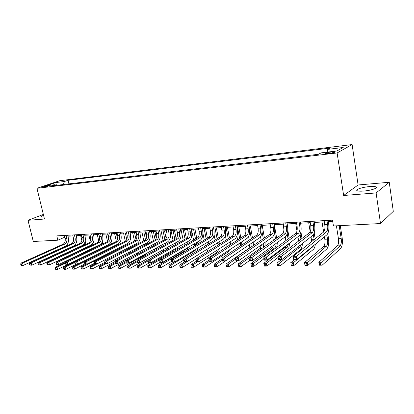 <?xml version="1.0" encoding="UTF-8"?>
<svg xmlns="http://www.w3.org/2000/svg" width="414" height="414" viewBox="0 0 414 414"><rect width="100%" height="100%" fill="white"/><g stroke="black" fill="none" stroke-linecap="round" stroke-linejoin="round"><path stroke-width="0.62" d="M43.579 215.378C41.333 216.17 40.474 216.724 41.007 217.034L43.972 216.983M363.642 191.061C371.177 190.518 379.069 187.754 375.85 186.823C374.613 186.435 372.491 186.357 369.474 186.6C362.059 187.159 354.27 189.86 357.417 190.818C358.596 191.206 360.672 191.289 363.642 191.061M43.687 187.159C46.632 186.657 48.241 186.196 48.516 185.782L47.713 185.808C44.779 186.31 43.175 186.771 42.89 187.185L43.687 187.159M352.112 144.548L59.642 180.727L36.944 188.298L337.12 152.957L352.112 144.548L358.11 184.975L343.641 195.491L376.114 192.934L389.258 182.269L358.11 184.975M389.258 182.269L393.3 211.357L380.502 223.55L376.114 192.934M380.502 223.55L333.441 225.982L332.525 220.155L56.796 235.866L57.846 240.203L64.796 237.165M332.623 151.85L330.036 152.161C326.284 152.74 324.623 153.247 325.062 153.692L329.963 153.309C333.746 152.73 335.412 152.217 334.962 151.772L332.623 151.85L332.778 152.828M327.226 152.135L327.697 149.376L330.201 148.046L68.077 180.281L68.915 183.863M327.697 149.376L343.216 147.482L336.903 150.975L321.124 152.864L318.464 154.277L51.31 185.948L55.083 184.67L46.316 185.72L55.75 182.564L64.47 181.498L68.077 180.281M43.351 214.447L28.002 220.315L33.291 241.471L57.846 240.203M28.002 220.315L44.474 219.022L36.944 188.298M343.641 195.491L337.12 152.957M67.901 236.192L72.926 235.913M76.248 235.726L81.418 235.437M84.761 235.25L90.081 234.955M93.455 234.769L98.925 234.464M102.325 234.272L107.956 233.957M111.382 233.765L117.178 233.444M120.629 233.248L126.596 232.916M130.074 232.725L136.216 232.378M139.725 232.187L146.044 231.83M149.583 231.633L156.094 231.271M159.659 231.074L166.366 230.696M169.963 230.494L176.871 230.112M180.494 229.91L187.614 229.511M191.268 229.309L198.606 228.901M202.291 228.694L209.857 228.269M213.572 228.062L221.371 227.628M225.118 227.421L233.16 226.97M236.943 226.758L245.233 226.298M249.047 226.08L257.606 225.604M261.451 225.392L270.285 224.895M274.166 224.683L283.285 224.171M287.197 223.953L296.61 223.431M300.559 223.208L310.283 222.665M314.267 222.442L324.312 221.883M328.328 221.656L332.721 221.412M64.47 181.498L63.373 184.52M55.968 185.394L55.083 184.67M55.75 182.564L56.433 185.343M324.11 220.636L324.757 224.667C325.187 228.228 324.783 230.696 323.546 232.073L293.179 256.364L296.243 256.292L296.776 259.433L326.869 234.816C328.7 232.73 329.296 229.02 328.654 223.689L328.131 220.408M326.962 220.471L327.603 224.512C328.033 228.083 327.634 230.562 326.408 231.943L294.809 257.798L293.583 257.829L293.795 259.086L295.022 259.06L294.809 257.798M295.022 259.06L296.776 259.433L293.712 259.5L293.179 256.364L293.583 257.829M293.712 259.5L293.795 259.086M336.416 225.827L338.44 238.707C338.843 242.112 338.481 244.508 337.353 245.885L318.827 262.316L321.735 262.259L322.211 265.167L340.562 248.535C342.233 246.454 342.771 242.858 342.166 237.76L340.277 225.625M339.19 225.682L341.203 238.599C341.607 242.014 341.25 244.41 340.132 245.792L320.431 263.661L319.266 263.682L319.458 264.846L320.622 264.831L320.431 263.661M320.622 264.831L322.211 265.167L319.303 265.214L318.827 262.316L319.266 263.682M319.303 265.214L319.458 264.846M310.081 221.433L310.733 225.413C311.168 228.926 310.743 231.364 309.465 232.73L278.12 256.742L281.096 256.664L281.639 259.764L312.72 235.437C314.619 233.372 315.24 229.713 314.593 224.45L314.066 221.205M312.855 221.278L313.512 225.263C313.941 228.787 313.522 231.235 312.254 232.601L281.096 256.664L279.667 258.155L278.477 258.181L278.694 259.423L279.89 259.397L279.667 258.155M279.89 259.397L281.639 259.764L278.663 259.832L278.477 258.181M278.663 259.832L278.694 259.423M296.403 222.214L297.066 226.137C297.506 229.61 297.066 232.016 295.746 233.367L263.48 257.104L266.378 257.032L266.926 260.085L298.934 236.042C300.89 233.998 301.542 230.381 300.89 225.19L300.357 221.987M299.11 222.059L299.772 225.997C300.207 229.475 299.772 231.887 298.463 233.242L266.378 257.032L264.96 258.502L263.801 258.527L264.018 259.749L265.177 259.723L264.96 258.502M265.177 259.723L266.926 260.085L264.034 260.147L263.801 258.527M264.034 260.147L264.018 259.749M283.072 222.975L283.745 226.846C284.185 230.272 283.725 232.652 282.369 233.988L249.249 257.456L252.064 257.389L252.618 260.401L285.494 236.627C287.507 234.609 288.191 231.038 287.533 225.909L286.99 222.748M285.712 222.825L286.384 226.706C286.819 230.143 286.364 232.528 285.018 233.863L252.064 257.389L250.656 258.833L249.528 258.864L249.751 260.064L250.879 260.039L250.656 258.833M250.879 260.039L252.618 260.401L249.808 260.463L249.528 258.864M249.808 260.463L249.751 260.064M324.421 236.818L324.814 239.251C325.218 242.614 324.84 244.979 323.67 246.34L304.513 262.585L307.343 262.528L307.825 265.4L326.812 248.959C328.55 246.899 329.114 243.349 328.504 238.314L327.759 233.641M326.822 234.852L327.51 239.142C327.919 242.516 327.541 244.886 326.377 246.252L306.044 263.915L304.911 263.935L305.102 265.084L306.236 265.063L306.044 263.915M322.035 222.007L323.644 231.99M306.236 265.063L307.825 265.4L304.994 265.446L304.513 262.585L304.911 263.935M304.994 265.446L305.102 265.084M315.163 238.78L314.205 232.916M313.341 234.759L314.138 239.602M308.704 222.753L310.195 231.752M311.023 236.767L311.69 241.559M313.719 245.574L312.963 246.697L293.329 262.792L293.816 265.622L313.408 249.373C314.402 248.478 315.044 246.77 315.339 244.25M294.711 259.48L290.571 262.843L293.329 262.792L292.036 264.158L290.928 264.179L291.125 265.312L292.232 265.296L292.036 264.158M292.232 265.296L293.816 265.622L291.058 265.669L290.928 264.179M291.058 265.669L291.125 265.312M302.013 238.438L300.9 231.819M300.14 234.391L300.957 239.251M295.699 223.477L296.978 231.022M297.951 236.782L298.644 241.02M301.097 244.534L299.876 247.137L279.678 263.05L280.169 265.845L300.326 249.777C301.532 248.685 302.23 246.594 302.417 243.499M281.241 259.775L276.987 263.097L279.678 263.05L278.389 264.401L277.313 264.417L277.509 265.534L278.586 265.519L278.389 264.401M278.586 265.519L280.169 265.845L277.483 265.886L277.313 264.417M277.483 265.886L277.509 265.534M270.078 223.715L270.751 227.54C271.196 230.924 270.72 233.273 269.328 234.593L235.411 257.803L238.148 257.736L238.707 260.701L272.391 237.201C274.461 235.209 275.165 231.674 274.503 226.613L273.959 223.493M272.65 223.565L273.323 227.405C273.768 230.795 273.292 233.149 271.91 234.474L238.148 257.736L236.741 259.159L235.649 259.185L235.871 260.375L236.968 260.349L236.741 259.159M236.968 260.349L238.707 260.701L235.97 260.763L235.871 260.375M235.411 257.803L235.649 259.185M289.184 238.195L287.792 230.117M287.197 233.791L288.097 238.997M283.005 224.186L283.926 229.501M285.194 236.844L285.851 240.643M288.522 243.862L287.104 247.562L266.373 263.299L266.87 266.057L278.224 257.337M285.582 246.071L284.584 247.644L263.749 263.345L266.373 263.299L265.089 264.634L264.039 264.649L264.241 265.752L265.286 265.736L265.089 264.634M265.286 265.736L266.87 266.057L264.251 266.099L264.039 264.649M288.698 248.638L289.738 242.946M264.251 266.099L264.241 265.752M257.394 224.435L258.077 228.212C258.522 231.555 258.031 233.879 256.608 235.188L221.94 258.134L224.605 258.072L225.169 261.001L259.614 237.765C261.731 235.789 262.46 232.301 261.798 227.296L261.244 224.217M259.904 224.295L260.587 228.083C261.032 231.431 260.546 233.76 259.128 235.069L224.605 258.072L223.208 259.48L222.142 259.506L222.37 260.675L223.436 260.649L223.208 259.48M223.436 260.649L225.169 261.001L222.504 261.058L222.37 260.675M221.94 258.134L222.142 259.506M276.661 238.034L274.311 224.673M274.508 232.937L275.548 238.821M272.738 236.917L273.354 240.379M276.138 243.396C276.071 245.652 275.569 247.179 274.632 247.976L253.399 263.542L253.901 266.264L263.811 258.921M273.519 245.29L272.174 248.058L250.848 263.589L253.399 263.542L252.121 264.856L251.101 264.877L251.303 265.964L252.323 265.948L252.121 264.856M252.323 265.948L253.901 266.264L251.35 266.305L251.101 264.877M276.909 247.225L277.318 242.542M251.35 266.305L251.303 265.964M245.021 225.138L245.709 228.875C246.154 232.171 245.652 234.469 244.193 235.763L208.827 258.46L211.425 258.398L211.994 261.286L247.142 238.309C249.311 236.358 250.061 232.906 249.394 227.964L248.835 224.926M247.474 225.004L248.162 228.745C248.607 232.052 248.105 234.355 246.651 235.649L211.425 258.398L210.033 259.785L208.998 259.811L209.225 260.97L210.265 260.944L210.033 259.785M210.265 260.944L211.994 261.286L209.396 261.343L209.225 260.97M208.827 258.46L208.998 259.811M264.437 237.941L262.181 225.351M262.031 231.68L263.299 238.723M260.541 236.808L261.151 240.187M263.987 243.065L263.123 247.629M261.57 244.752L260.054 248.462L238.262 263.827L240.751 263.78L241.258 266.471L249.787 260.354M249.3 257.715L240.751 263.78L239.483 265.079L238.485 265.095L238.687 266.171L239.685 266.155L239.483 265.079M239.685 266.155L241.258 266.471L238.769 266.507L238.687 266.171M265.063 246.252L265.151 242.252M238.262 263.827L238.485 265.095M232.942 225.827L233.641 229.516C234.086 232.777 233.568 235.048 232.083 236.327L196.06 258.781L198.585 258.714L199.16 261.57L234.976 238.842C237.186 236.906 237.957 233.501 237.289 228.616L236.725 225.614M235.338 225.692L236.032 229.387C236.477 232.658 235.959 234.929 234.479 236.213L198.585 258.714L197.209 260.09L196.195 260.111L196.427 261.255L197.437 261.229L197.209 260.09M197.437 261.229L199.16 261.57L196.634 261.622L196.427 261.255M196.06 258.781L196.195 260.111M252.504 237.905L250.325 226.013M249.528 228.802L251.334 238.676M248.586 236.534L249.233 240.068M252.079 242.847L251.852 246.553M249.813 244.374C249.725 246.584 249.192 248.079 248.214 248.861L225.982 264.054L228.414 264.013L228.926 266.668L237.465 260.732M235.623 259.055L228.414 264.013L227.151 265.296L226.179 265.312L226.38 266.373L227.353 266.357L227.151 265.296M227.353 266.357L228.926 266.668L226.494 266.709L226.38 266.373M253.352 245.523L253.244 242.061M225.982 264.054L226.179 265.312M221.154 226.499L221.852 230.143C222.302 233.367 221.769 235.607 220.253 236.875L183.625 259.086L186.088 259.024L186.662 261.839L223.094 239.364C225.351 237.45 226.137 234.081 225.47 229.258L224.9 226.287M223.488 226.37L224.186 230.018C224.636 233.248 224.103 235.499 222.597 236.767L186.088 259.024L184.716 260.38L183.728 260.406L183.961 261.529L184.944 261.508L184.716 260.38M184.944 261.508L186.662 261.839L184.204 261.896L183.961 261.529M183.625 259.086L183.728 260.406M240.839 237.915L238.743 226.66M237.419 226.732L239.654 238.676M236.865 236.104L237.595 239.996M240.41 242.713L240.477 245.864M238.267 244.11L237.771 247.655M222.059 258.931L214.007 264.282L216.377 264.236L216.889 266.859L240.249 250.827M222.292 260.287L216.377 264.236L215.12 265.503L214.167 265.524L214.374 266.575L215.327 266.559L215.12 265.503M215.327 266.559L216.889 266.859L214.519 266.901L214.374 266.575M241.833 244.964L241.59 241.942M214.007 264.282L214.167 265.524M209.634 227.157L210.338 230.758C210.788 233.941 210.245 236.156 208.708 237.413L171.505 259.387L173.906 259.33L174.485 262.109L211.497 239.872C213.79 237.978 214.597 234.645 213.924 229.879L213.355 226.944M211.916 227.027L212.62 230.634C213.07 233.827 212.527 236.047 210.995 237.305L173.906 259.33L172.54 260.665L171.582 260.691L171.815 261.798L172.773 261.777L172.54 260.665M172.773 261.777L174.485 262.109L172.084 262.16L171.815 261.798M171.505 259.387L171.582 260.691M230.52 244.539L230.194 241.879M229.449 237.967L227.421 227.291M226.075 227.364L228.238 238.723M228.983 242.645L229.232 245.367M225.371 235.504L226.225 239.975M226.95 243.939L226.82 246.915M209.06 260.137L202.311 264.499L204.63 264.458L205.142 267.051L228.047 252.007L229.734 249.689M209.417 261.343L204.63 264.458L203.377 265.71L202.446 265.726L202.653 266.766L203.584 266.751L203.377 265.71M203.584 266.751L205.142 267.051L202.829 267.087L202.653 266.766M202.311 264.499L202.446 265.726M198.389 227.798L199.093 231.354C199.543 234.5 198.989 236.694 197.426 237.936L159.695 259.681L162.034 259.625L162.614 262.367L200.164 240.368C202.493 238.495 203.321 235.199 202.648 230.489L202.073 227.586M200.614 227.669L201.323 231.235C201.773 234.391 201.22 236.591 199.662 237.833L162.034 259.625L160.679 260.944L159.742 260.965L159.975 262.062L160.911 262.041L160.679 260.944M160.911 262.041L162.614 262.367L160.275 262.419L159.975 262.062M159.695 259.681L159.742 260.965M219.425 244.213L219.047 241.859M218.313 238.055L216.351 227.907M214.985 227.985L217.081 238.8M217.821 242.62L218.162 245M214.074 234.676L215.109 239.996M215.854 243.83L215.937 246.392M196.422 261.234L190.895 264.717L193.157 264.67L193.674 267.237L216.946 252.354L219.037 248.954M198.021 261.591L193.157 264.67L191.91 265.912L191.004 265.928L191.211 266.952L192.117 266.937L191.91 265.912M192.117 266.937L193.674 267.237L191.413 267.273L191.211 266.952M190.895 264.717L191.004 265.928M187.392 228.424L188.106 231.938C188.556 235.048 187.987 237.222 186.403 238.448L148.176 259.966L150.458 259.909L151.043 262.621L189.094 240.855C191.459 238.997 192.303 235.737 191.625 231.079L191.051 228.217M189.571 228.3L190.285 231.824C190.735 234.94 190.171 237.113 188.587 238.35L150.458 259.909L149.107 261.218L148.196 261.239L148.429 262.321L149.345 262.3L149.107 261.218M149.345 262.3L151.043 262.621L148.761 262.673L148.429 262.321M148.176 259.966L148.196 261.239M208.542 243.975L208.154 241.879M207.424 238.169L205.525 228.512M204.143 228.59L206.177 238.909M206.912 242.63L207.29 244.736M202.922 233.356L204.247 240.048M204.982 243.784L205.204 246.004M206.131 249.828L181.953 264.882L182.476 267.413L196.076 258.931M184.691 261.886L179.743 264.924L181.953 264.882L180.711 266.109L179.831 266.124L180.038 267.134L180.923 267.123L180.711 266.109M180.923 267.123L182.476 267.413L180.266 267.449L180.038 267.134M206.798 252.085L208.439 248.41M179.743 264.924L179.831 266.124M176.649 229.035L177.363 232.513C177.813 235.587 177.239 237.734 175.629 238.95L136.941 260.246L139.166 260.194L139.751 262.869L178.274 241.331C180.67 239.489 181.529 236.27 180.856 231.664L180.276 228.828M178.781 228.916L179.49 232.399C179.945 235.478 179.371 237.631 177.766 238.852L139.166 260.194L137.826 261.482L136.936 261.503L137.174 262.569L138.064 262.554L137.826 261.482M138.064 262.554L139.751 262.869L137.531 262.916L137.174 262.569M136.941 260.246L136.936 261.503M197.876 243.81L197.504 241.931M196.779 238.309L194.937 229.102M193.535 229.18L195.511 239.038M196.236 242.671L196.614 244.555M191.439 229.299L193.617 240.13M194.352 243.774L194.647 245.719M196.21 249.057L194.989 250.636L171.008 265.089L171.536 267.589L183.712 260.173M173.864 262.119L168.85 265.131L171.008 265.089L169.776 266.3L168.912 266.316L169.124 267.315L169.988 267.299L169.776 266.3M169.988 267.299L171.536 267.589L169.378 267.625L169.124 267.315M197.204 250.853L197.985 247.991M168.85 265.131L168.912 266.316M166.143 229.635L166.863 233.072C167.313 236.109 166.728 238.236 165.098 239.437L125.98 260.52L128.154 260.468L128.738 263.107L167.701 241.792C170.123 239.97 170.998 236.782 170.32 232.228L169.74 229.428M168.224 229.516L168.943 232.958C169.393 236.006 168.808 238.133 167.189 239.344L128.154 260.468L126.819 261.741L125.949 261.762L126.187 262.818L127.057 262.797L126.819 261.741M127.057 262.797L128.738 263.107L126.57 263.154L126.187 262.818M125.98 260.52L125.949 261.762L117.949 266.083L119.879 266.047L120.412 268.412L145.676 254.553L147.249 252.98M187.428 243.701L187.081 242.004M186.362 238.469L184.577 229.682M183.159 229.76L185.079 239.194M185.798 242.739L186.145 244.436M181.109 229.873L183.226 240.239M183.951 243.794L184.277 245.518M186.124 248.597L184.597 250.982L160.316 265.286L160.844 267.765L171.707 261.296M183.418 250.18L182.548 251.05L158.205 265.327L160.316 265.286L159.09 266.487L158.246 266.502L158.458 267.491L159.302 267.475L159.09 266.487M159.302 267.475L160.844 267.765L158.733 267.796L158.458 267.491M187.263 250.082L187.713 247.665M158.205 265.327L158.246 266.502M155.871 230.22L156.59 233.615C157.046 236.622 156.451 238.723 154.8 239.918L115.283 260.784L117.405 260.732L117.99 263.345L157.356 242.247C159.814 240.441 160.699 237.289 160.021 232.787L159.437 230.018M157.91 230.101L158.629 233.506C159.079 236.523 158.484 238.63 156.844 239.825L117.405 260.732L116.08 261.99L115.232 262.01L115.465 263.056L116.313 263.035L116.08 261.99M116.313 263.035L117.99 263.345L115.873 263.392L115.465 263.056M115.283 260.784L115.232 262.01M177.202 243.629L176.887 242.107M176.152 238.557L174.439 230.246M173 230.329L174.874 239.37M175.588 242.832L175.903 244.358M170.998 230.438L173.057 240.368M173.776 243.846L174.092 245.378M176.126 248.271L174.982 250.868M173.776 249.616L172.421 251.386L147.803 265.524L149.863 265.483L150.391 267.93L160.135 262.253M159.701 259.811L149.863 265.483L148.642 266.668L147.819 266.683L148.031 267.661L148.854 267.646L148.642 266.668M148.854 267.646L150.391 267.93L148.331 267.961L148.031 267.661M177.368 249.497L177.616 247.417M147.803 265.524L147.819 266.683M145.821 230.789L146.546 234.153C147.001 237.124 146.396 239.204 144.729 240.384L104.84 261.043L106.91 260.996L107.5 263.573L147.244 242.687C149.723 240.901 150.624 237.781 149.946 233.33L149.361 230.593M147.814 230.681L148.538 234.045C148.988 237.025 148.388 239.111 146.727 240.296L106.91 260.996L105.591 262.238L104.763 262.259L105.001 263.288L105.829 263.268L105.591 262.238M105.829 263.268L107.5 263.573L105.43 263.62L105.001 263.288M104.84 261.043L104.763 262.259M167.194 243.592L166.909 242.226M166.117 238.454L164.513 230.8M163.064 230.883L164.881 239.556M165.595 242.946L165.879 244.317M161.098 230.991L163.106 240.513M163.82 243.913L164.11 245.29M166.278 248.038L165.771 250.061M164.115 249.244L162.511 251.717L137.629 265.716L139.647 265.674L140.175 268.096L149.723 262.647M148.191 260.851L139.647 265.674L138.431 266.849L137.624 266.859L137.836 267.827L138.643 267.817L138.431 266.849M138.643 267.817L140.175 268.096L138.162 268.127L137.836 267.827M167.598 249.037L167.711 247.236M137.629 265.716L137.624 266.859M135.989 231.354L136.718 234.676C137.169 237.615 136.558 239.675 134.876 240.844L94.64 261.296L96.664 261.25L97.254 263.796L137.35 243.121C139.854 241.352 140.765 238.267 140.087 233.863L139.502 231.152M137.94 231.24L138.664 234.572C139.12 237.517 138.509 239.582 136.832 240.751L96.664 261.25L95.355 262.476L94.547 262.497L94.785 263.516L95.593 263.495L95.355 262.476M95.593 263.495L97.254 263.796L95.236 263.842L94.785 263.516M94.64 261.296L94.547 262.497M157.398 243.587L157.139 242.361M156.249 238.159L154.8 231.343M153.33 231.426L155.1 239.732M155.814 243.075L156.073 244.301M151.41 231.535L153.361 240.679M154.075 244.006L154.334 245.238M156.59 247.867L156.342 249.57M154.567 248.974L153.889 250.915M136.941 260.794L127.683 265.902L129.654 265.866L130.187 268.256L155.602 254.005M137.003 261.793L129.654 265.866L128.449 267.02L127.657 267.035L127.869 267.993L128.661 267.977L128.449 267.02M128.661 267.977L130.187 268.256L127.869 267.993M157.967 248.674L157.993 247.106M127.683 265.902L127.657 267.035M126.368 231.902L127.098 235.188C127.548 238.097 126.927 240.13 125.235 241.295L84.679 261.544L86.655 261.498L87.245 264.013L127.667 243.546C130.193 241.797 131.119 238.738 130.441 234.381L129.851 231.7M128.278 231.793L129.002 235.085C129.458 238.003 128.837 240.042 127.145 241.202L86.655 261.498L85.356 262.709L84.565 262.73L84.803 263.739L85.589 263.718L85.356 262.709M85.589 263.718L87.245 264.013L85.274 264.06L84.803 263.739M84.679 261.544L84.565 262.73M147.808 243.608L147.57 242.495M146.525 237.636L145.283 231.876M143.803 231.959L145.49 239.778M146.235 243.22L146.473 244.317M141.919 232.063L143.824 240.855M144.527 244.115L144.765 245.217M147.073 247.758L146.975 249.207M145.159 248.783L144.807 250.372M126.146 262.642L119.879 266.047L118.678 267.19L117.907 267.206L118.119 268.153L118.896 268.137L118.678 267.19M118.896 268.137L120.412 268.412L118.119 268.153M148.491 248.39L148.455 247.018M117.949 266.083L117.907 267.206M116.95 232.435L117.679 235.69C118.135 238.567 117.509 240.581 115.796 241.729L74.944 261.788L76.875 261.741L77.47 264.23L118.187 243.96C120.738 242.226 121.675 239.204 120.997 234.888L120.407 232.238M118.818 232.332L119.548 235.587C120.003 238.474 119.377 240.493 117.669 241.647L76.875 261.741L75.586 262.942L74.81 262.957L75.048 263.956L75.819 263.935L75.586 262.942M75.819 263.935L77.47 264.23L75.048 263.956M74.944 261.788L74.81 262.957M138.421 243.655L138.178 242.537M136.889 236.642L135.963 232.394M134.472 232.477L136.051 239.701M136.853 243.375L137.07 244.353M132.625 232.58L134.483 241.046M135.181 244.239L135.399 245.217M137.727 247.691L137.727 248.933M135.906 248.648L135.73 249.989M115.361 262.579L108.432 266.264L110.315 266.228L110.854 268.567L136.33 254.838L138.385 252.416M115.78 263.314L110.315 266.228L109.125 267.361L108.37 267.372L108.582 268.308L109.337 268.298L109.125 267.361M109.337 268.298L110.854 268.567L108.965 268.598L108.582 268.308M139.182 248.167L139.099 246.967M108.432 266.264L108.37 267.372M107.733 232.963L108.463 236.182C108.913 239.028 108.282 241.02 106.558 242.159L65.433 262.026L67.322 261.979L67.912 264.437L108.913 244.369C111.48 242.651 112.427 239.654 111.749 235.39L111.159 232.766M109.56 232.859L110.29 236.083C110.745 238.935 110.108 240.932 108.39 242.076L67.322 261.979L66.033 263.164L65.283 263.18L65.521 264.168L66.271 264.148L66.033 263.164M66.271 264.148L67.912 264.437L65.521 264.168M65.433 262.026L65.283 263.18M129.22 243.717L128.951 242.5M125.328 232.989L126.767 239.489M127.667 243.546L127.859 244.41M123.522 233.087L125.333 241.243M126.027 244.374L126.218 245.243M128.552 247.66L128.614 248.731M126.808 248.555L126.741 249.704M105.058 263.33L99.112 266.435L100.959 266.404L101.497 268.717L115.258 261.436M106.305 263.599L100.959 266.404L99.774 267.522L99.034 267.537L99.246 268.463L99.986 268.448L99.774 267.522M99.986 268.448L101.497 268.717L99.246 268.463M128.697 253.704L129.541 251.991M130.037 247.996L129.918 246.951M99.112 266.435L99.034 267.537M98.703 233.475L99.432 236.658C99.888 239.478 99.246 241.45 97.513 242.583L56.133 262.253L57.976 262.207L58.571 264.644L99.826 244.767C102.418 243.065 103.371 240.099 102.693 235.876L102.098 233.284M100.493 233.372L101.223 236.565C101.678 239.39 101.037 241.367 99.303 242.495L57.976 262.207L56.702 263.382L55.962 263.402L56.2 264.375L56.941 264.36L56.702 263.382M56.941 264.36L58.571 264.644L56.2 264.375M56.133 262.253L55.962 263.402M120.21 243.799L119.894 242.387M116.37 233.486L117.633 239.116M118.658 243.686L118.834 244.488M114.6 233.589L116.35 241.362M117.058 244.524L117.229 245.29M119.542 247.66L119.651 248.581M117.876 248.503L117.881 249.487M95.38 263.837L89.993 266.606L91.799 266.575L92.338 268.862L104.794 262.383M97.181 263.801L91.799 266.575L90.619 267.682L89.895 267.698L90.112 268.614L90.837 268.598L90.619 267.682M90.837 268.598L92.338 268.862L90.112 268.614M120.283 253.047L120.784 251.66M121.054 247.872L120.914 246.967M89.993 266.606L89.895 267.698M89.859 233.982L90.588 237.129C91.044 239.918 90.397 241.874 88.648 242.992L47.041 262.481L48.842 262.435L49.437 264.841L90.93 245.155C93.538 243.468 94.501 240.534 93.823 236.358L93.228 233.786M91.613 233.879L92.343 237.036C92.798 239.835 92.151 241.792 90.407 242.909L48.842 262.435L47.574 263.599L46.854 263.614L47.092 264.577L47.812 264.562L47.574 263.599M47.812 264.562L49.437 264.841L47.636 264.882L47.092 264.577M47.041 262.481L46.854 263.614M112.235 247.784L112.085 247.003M111.382 243.898L110.999 242.206M107.588 233.977L108.608 238.459M109.808 243.758L109.995 244.581M110.698 247.691L110.843 248.483M105.855 234.076L107.516 241.383M108.266 244.684L108.421 245.352M110.02 252.483L108.923 253.508L82.831 266.74L83.369 269.007L94.708 263.2M109.099 248.488L109.156 249.321M86.485 264.034L81.061 266.776L82.831 266.74L81.656 267.842L80.947 267.853L81.165 268.758L81.874 268.748L81.656 267.842M81.874 268.748L83.369 269.007L81.599 269.038L81.165 268.758M111.832 252.561L112.153 251.401M81.061 266.776L80.947 267.853M81.191 234.474L81.925 237.589C82.376 240.353 81.724 242.288 79.969 243.396L38.145 262.704L39.91 262.657L40.505 265.038L82.215 245.538C84.839 243.867 85.812 240.964 85.134 236.824L84.539 234.283M82.909 234.376L83.644 237.501C84.094 240.265 83.447 242.206 81.687 243.318L39.91 262.657L38.652 263.806L37.943 263.821L38.181 264.774L38.89 264.758L38.652 263.806M38.89 264.758L40.505 265.038L38.181 264.774M38.145 262.704L37.943 263.821M103.572 247.732L103.422 247.054M102.724 244.012L102.253 241.947M101.12 243.774L101.332 244.684M102.03 247.738L102.18 248.416M97.28 234.552L98.837 241.305M99.65 244.85L99.784 245.43M101.772 252.131L100.7 253.544M100.483 248.493L100.571 249.207M99.246 253.389L72.315 266.942L74.049 266.906L74.587 269.152L85.025 263.889M84.673 261.601L74.049 266.906L72.885 267.993L72.191 268.008L72.403 268.903L73.097 268.893L72.885 267.993M73.097 268.893L74.587 269.152L72.854 269.178L72.403 268.903M103.443 252.173L103.645 251.2M72.315 266.942L72.191 268.008M72.698 234.955L73.433 238.045C73.889 240.777 73.226 242.692 71.462 243.794L29.446 262.916L31.169 262.874L31.764 265.229L73.671 245.911C76.311 244.255 77.294 241.378 76.616 237.284L76.021 234.769M74.385 234.862L75.12 237.957C75.571 240.694 74.913 242.614 73.149 243.711L31.169 262.874L29.917 264.013L29.228 264.028L29.466 264.97L30.155 264.955L29.917 264.013M30.155 264.955L31.764 265.229L29.466 264.97M29.446 262.916L29.228 264.028M95.07 247.712L94.935 247.122M94.242 244.136L93.652 241.605M92.591 243.742L92.834 244.803M93.533 247.8L93.667 248.384M88.875 235.023L90.293 241.119M91.199 245.016L91.318 245.523M93.548 251.888L93.093 252.876M92.017 248.529L92.131 249.13M91.432 252.928L90.185 254.129L63.751 267.102L65.448 267.066L65.986 269.286L76.114 264.261M74.872 262.429L65.448 267.066L64.289 268.143L63.606 268.158L63.823 269.043L64.501 269.033L64.289 268.143M64.501 269.033L65.986 269.286L64.289 269.317L63.823 269.043M95.153 251.867L95.282 251.039M63.751 267.102L63.606 268.158M64.377 235.431L65.112 238.485C65.562 241.191 64.9 243.09 63.125 244.177L20.933 263.128L22.62 263.087L23.215 265.415L65.303 246.278C67.958 244.638 68.947 241.786 68.269 237.734L67.673 235.245M66.028 235.338L66.763 238.397C67.213 241.108 66.556 243.013 64.781 244.105L22.62 263.087L21.378 264.21L20.7 264.225L20.938 265.157L21.616 265.146L21.378 264.21M21.616 265.146L23.215 265.415L21.528 265.452L20.938 265.157M20.933 263.128L20.7 264.225M86.728 247.707L86.609 247.205M85.921 244.27L85.191 241.139M84.213 243.66L84.508 244.933M85.201 247.877L85.32 248.379M80.632 235.483L81.884 240.798M82.903 245.124L83.023 245.631M83.716 248.581L83.83 249.088M85.408 251.712L85.155 252.499M83.483 252.643L82.935 253.57M65.381 262.409L55.357 267.258L57.023 267.227L57.562 269.421L67.741 264.442M65.288 263.216L57.023 267.227L55.869 268.293L55.202 268.303L55.419 269.183L56.081 269.172L55.869 268.293M56.081 269.172L57.562 269.421L55.895 269.452L55.419 269.183M86.981 251.619L87.054 250.92M55.357 267.258L55.202 268.303M330.206 153.278L330.036 152.161M327.603 224.512L324.757 224.667M326.408 231.943L323.546 232.073M341.203 238.599L338.44 238.707M340.132 245.792L337.353 245.885M313.512 225.263L310.733 225.413M312.254 232.601L309.465 232.73M299.772 225.997L297.066 226.137M298.463 233.242L295.746 233.367M286.384 226.706L283.745 226.846M285.018 233.863L282.369 233.988M327.51 239.142L324.814 239.251M326.377 246.252L323.67 246.34M314.04 239.68L311.519 239.778M312.963 246.697L312.316 246.718M299.643 240.249L298.546 240.296M299.876 247.137L297.682 247.21M273.323 227.405L270.751 227.54M271.91 234.474L269.328 234.593M287.104 247.562L284.584 247.644M260.587 228.083L258.077 228.212M259.128 235.069L256.608 235.188M274.632 247.976L272.174 248.058M248.162 228.745L245.709 228.875M246.651 235.649L244.193 235.763M262.036 248.4L260.054 248.462M236.032 229.387L233.641 229.516M234.479 236.213L232.083 236.327M248.493 248.85L248.214 248.861M224.186 230.018L221.852 230.143M222.597 236.767L220.253 236.875M212.62 230.634L210.338 230.758M210.995 237.305L208.708 237.413M229.066 243.065L228.274 243.096M201.323 231.235L199.093 231.354M199.662 237.833L197.426 237.936M217.997 243.504L216.274 243.572M190.285 231.824L188.106 231.938M188.587 238.35L186.403 238.448M207.166 243.934L205.028 244.022M179.49 232.399L177.363 232.513M177.766 238.852L175.629 238.95M196.578 244.358L194.487 244.441M194.989 250.636L193.498 250.682M168.943 232.958L166.863 233.072M167.189 239.344L165.098 239.437M185.519 244.798L184.168 244.85M184.597 250.982L182.548 251.05M158.629 233.506L156.59 233.615M156.844 239.825L154.8 239.918M174.33 245.243L174.071 245.254M174.19 251.329L172.421 251.386M148.538 234.045L146.546 234.153M146.727 240.296L144.729 240.384M162.852 251.707L162.511 251.717M138.664 234.572L136.718 234.676M136.832 240.751L134.876 240.844M129.002 235.085L127.098 235.188M127.145 241.202L125.235 241.295M119.548 235.587L117.679 235.69M117.669 241.647L115.796 241.729M110.29 236.083L108.463 236.182M108.39 242.076L106.558 242.159M101.223 236.565L99.432 236.658M99.303 242.495L97.513 242.583M92.343 237.036L90.588 237.129M90.407 242.909L88.648 242.992M108.923 253.508L107.935 253.539M83.644 237.501L81.925 237.589M81.687 243.318L79.969 243.396M102.118 248.121L101.166 248.157M100.198 253.798L98.599 253.849M75.12 237.957L73.433 238.045M73.149 243.711L71.462 243.794M93.507 248.462L92.032 248.524M90.568 254.118L90.185 254.129M66.763 238.397L65.112 238.485M64.781 244.105L63.125 244.177M84.373 248.83L83.778 248.85M376.031 188.08L375.85 186.823M335.014 152.124L334.962 151.772"/></g></svg>
